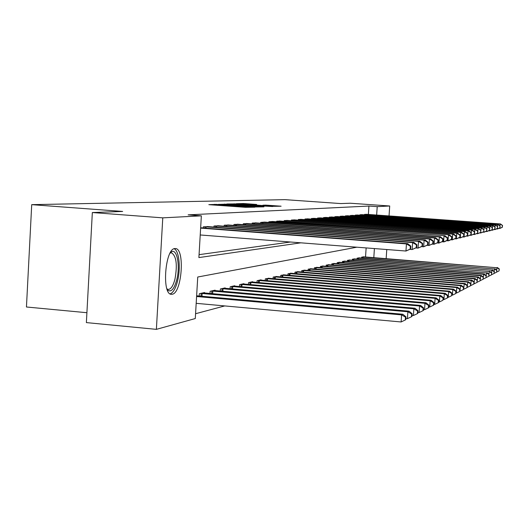 <?xml version="1.0" encoding="UTF-8"?>
<svg xmlns="http://www.w3.org/2000/svg" width="529" height="529" viewBox="0 0 529 529"><rect width="100%" height="100%" fill="white"/><g stroke="black" fill="none" stroke-linecap="round" stroke-linejoin="round"><path stroke-width="0.79" d="M216.546 204.392L208.829 204.663L245.496 207.315L254.819 207.189L220.844 205.054L216.546 204.392M382.864 249.225L382.202 249.172M172.223 294.236L171.416 294.289C161.57 294.851 165.074 248.418 174.868 248.564L175.476 248.557C185.117 248.551 181.93 293.172 172.223 294.236M256.644 204.465L243.446 203.52L236.39 203.718L272.204 206.33L281.117 206.204L265.756 205.113L262.88 205.212L273.87 206.171L267.072 205.88L240.735 203.863L256.644 204.465M356.863 247.195L197.74 277.017L195.287 318.544L156.379 329.355L86.372 322.597L92.337 212.546L122.655 211.448L31.714 204.65L284.9 199.645L340.762 203.572L350.291 203.229L389.708 205.993L389.04 215.931M92.337 212.546L162.773 217.855L201.357 215.839L198.891 257.59L300.882 242.824M368.369 214.443L368.925 206.059L188.145 214.853L201.357 215.839M368.925 206.059L377.217 206.647L389.708 205.993M227.12 204.154L218.219 204.406L254.165 206.998L263.845 206.846L227.12 204.154L227.093 204.617M226.915 203.969L236.721 203.89L272.68 206.515L250.554 205.371L263.984 206.7L226.908 204.002M199.063 254.661L290.487 242.018M203.229 227.959L203.295 226.829L208.492 226.657M213.947 227.073L214.014 226.002L218.966 225.837M224.164 226.233L224.23 225.215L228.951 225.056M233.911 225.433L233.97 224.461L238.48 224.316M243.221 224.673L243.28 223.747L247.592 223.602M252.128 223.946L252.181 223.059L256.3 222.921M260.645 223.245L260.698 222.405L264.659 222.094L444.909 235.749L261.776 222.319M268.805 222.583L268.858 221.77L272.653 221.479L449.313 234.816L269.896 221.691M276.634 221.942L276.68 221.168L280.31 221.049M284.139 221.334L284.185 220.586L287.677 220.474M291.353 220.745L291.4 220.031L294.752 219.919M298.29 220.183L298.33 219.495L301.556 219.39M304.955 219.641L305.002 218.986L308.103 218.88M311.376 219.118L311.416 218.49L314.405 218.384M317.565 218.616L317.605 218.014L320.481 217.915M323.53 218.14L323.563 217.551L326.34 217.459M329.276 217.67L329.316 217.108L331.994 217.016M334.831 217.221L334.864 216.678L337.456 216.592M340.193 216.791L340.226 216.268L342.732 216.182M345.377 216.374L345.411 215.865L347.831 215.786M350.39 215.971L350.423 215.482L352.764 215.402M355.237 215.581L355.27 215.105L357.531 215.025M359.932 215.204L359.965 214.741L362.153 214.668M364.481 214.834L364.507 214.39L366.63 214.318M195.571 313.723L224.732 305.927M365.532 256.988L366.141 247.922M199.202 296.022L199.34 293.701L204.578 292.524L204.551 293M209.987 293.483L210.119 291.274L215.111 290.15L215.085 290.6M220.269 291.062L220.395 288.96L225.156 287.888L225.129 288.318M230.075 288.755L230.201 286.751L234.75 285.733L234.724 286.136M239.452 286.553L239.564 284.642L243.915 283.663L243.889 284.053M248.412 284.45L248.524 282.625L252.683 281.692L252.664 282.063M256.988 282.433L257.094 280.694L261.081 279.801L261.062 280.158M265.208 280.509L265.313 278.849L269.109 278.327M273.09 278.664L273.189 277.07L276.832 276.574M280.654 276.898L280.747 275.371L284.252 274.895M287.915 275.199L288.007 273.738L291.373 273.275M294.898 273.572L294.99 272.164L298.23 271.721M301.623 272.005L301.709 270.65L304.823 270.226M308.09 270.498L308.169 269.195L311.171 268.785M314.319 269.043L314.405 267.793L317.294 267.396M320.329 267.648L320.409 266.437L323.199 266.054M326.128 266.299L326.201 265.135L328.893 264.764M331.723 264.996L331.795 263.878L334.394 263.515M337.125 263.74L337.198 262.662L339.711 262.311M342.349 262.529L342.422 261.485L344.848 261.147M347.401 261.352L347.467 260.347L349.821 260.023M352.294 260.222L352.354 259.243L354.635 258.932M357.022 259.124L357.088 258.178L359.29 257.874M361.605 258.059L361.671 257.147L363.807 256.849M31.714 204.65L26.45 306.992L86.908 312.712M156.379 329.355L162.773 217.855M386.772 249.529L386.157 258.635M373.805 257.649L374.406 248.564M376.655 215.038L377.217 206.647M220.388 204.419L255.772 206.832L220.388 204.419M238.44 204.439L231.398 204.134L235.16 204.538L247.922 205.173L238.44 204.439M196.186 303.329L401.114 321.963L401.597 314.887L402.88 314.252L196.629 295.79M196.59 296.511L401.597 314.887L405.479 317.142L405.28 319.966L405.789 319.701L405.981 316.884L405.479 317.142M402.88 314.252L405.981 316.884M405.28 319.966L401.114 321.963M410.643 248.974L410.835 246.13L410.339 246.243L410.14 249.086L410.643 248.974L405.961 251.03L406.451 243.909L200.63 228.111M410.339 246.243L406.451 243.909L407.714 243.644L200.65 227.761M410.14 249.086L405.961 251.03L200.227 234.969M410.835 246.13L407.714 243.644M405.869 318.531L407.416 318.67L407.885 311.773L409.109 311.171L203.169 292.841M200.769 293.383L407.885 311.773L411.661 313.975L411.476 316.732L411.952 316.481L412.144 313.73L411.661 313.975M409.109 311.171L412.144 313.73M411.476 316.732L407.416 318.67M412.025 315.416L413.407 315.542L413.87 308.817L415.027 308.242L213.769 290.454M211.481 290.97L413.87 308.817L417.54 310.966L417.355 313.651L417.817 313.413L418.003 310.728L417.54 310.966M415.027 308.242L418.003 310.728M417.355 313.651L413.407 315.542M417.884 312.454L419.1 312.56L419.557 306L420.661 305.451L223.879 288.179M221.697 288.669L419.557 306L423.14 308.096L422.955 310.721L423.392 310.49L423.57 307.878L423.14 308.096M420.661 305.451L423.57 307.878M422.955 310.721L419.1 312.56M416.7 247.532L416.892 244.768L416.416 244.874L416.23 247.645L416.7 247.532L412.164 249.536L412.64 242.599L204.723 226.723M416.416 244.874L412.64 242.599L413.837 242.342L207.103 226.538M416.23 247.645L412.164 249.536L409.889 249.357M416.892 244.768L413.837 242.342M422.459 246.17L422.645 243.472L422.195 243.571L422.01 246.276L422.459 246.17L418.049 248.114L418.518 241.35L215.369 225.896M422.195 243.571L418.518 241.35L419.656 241.112L217.644 225.724M422.01 246.276L418.049 248.114L415.893 247.949M422.645 243.472L419.656 241.112M427.941 244.867L428.126 242.236L427.696 242.328L427.511 244.967L427.941 244.867L423.656 246.765L424.113 240.166L225.519 225.116M427.696 242.328L424.113 240.166L425.197 239.935L227.688 224.951M427.511 244.967L423.656 246.765L421.6 246.607M428.126 242.236L425.197 239.935M423.451 309.63L424.536 309.723L424.979 303.315L426.03 302.793L233.527 286.004M231.444 286.473L424.979 303.315L428.47 305.372L428.292 307.931L428.708 307.713L428.887 305.154L428.47 305.372M426.03 302.793L428.887 305.154M428.292 307.931L424.536 309.723M433.165 243.631L433.344 241.059L432.934 241.151L432.755 243.724L433.165 243.631L428.993 245.476L429.436 239.035L235.207 224.369M432.934 241.151L429.436 239.035L430.474 238.81L237.276 224.21M432.755 243.724L428.993 245.476L427.042 245.33M433.344 241.059L430.474 238.81M170.411 252.558L171.343 251.857C177.05 248.015 180.402 266.239 176.699 280.006C174.226 288.86 171.297 292.299 167.918 290.315L167.151 289.489M166.946 288.907L168.248 289.429C170.927 289.29 173.155 285.891 174.94 279.246C177.532 264.857 176.388 256.043 171.508 252.809L170.107 253.1M170.126 293.866C173.109 292.828 175.562 288.629 177.486 281.283C180.911 268.269 179.133 250.548 174.107 248.756M428.761 306.932L429.713 307.018L430.15 300.756L431.155 300.26L242.745 283.928M240.755 284.377L430.15 300.756L433.555 302.767L433.377 305.266L433.773 305.061L433.952 302.562L433.555 302.767M431.155 300.26L433.952 302.562M433.377 305.266L429.713 307.018M433.826 304.36L434.659 304.433L435.083 298.316L436.048 297.84L251.566 281.944M249.662 282.374L435.083 298.316L438.409 300.28L438.237 302.727L438.62 302.528L438.792 300.082L438.409 300.28M436.048 297.84L438.792 300.082M438.237 302.727L434.659 304.433M438.66 301.9L439.387 301.966L439.804 295.976L440.723 295.526L260.01 280.039M258.185 280.449L439.804 295.976L443.051 297.9L442.885 300.293L443.414 297.715L443.051 297.9M440.723 295.526L443.414 297.715M442.885 300.293L439.387 301.966M443.289 299.546L443.91 299.599L444.32 293.74L445.2 293.311L268.104 278.221M266.351 278.611L444.32 293.74L447.494 295.625L447.329 297.966L447.679 297.787L447.838 295.447L447.494 295.625M445.2 293.311L447.838 295.447M447.329 297.966L443.91 299.599M447.713 297.291L448.242 297.338L448.645 291.605L449.491 291.188L275.867 276.469M274.187 276.846L448.645 291.605L451.746 293.45L451.587 295.737L451.746 293.45M449.491 291.188L452.083 293.278M451.587 295.737L448.242 297.338M438.144 242.447L438.323 239.935L437.933 240.027L437.754 242.54L438.144 242.447L434.084 244.253L434.521 237.957L244.458 223.655M437.933 240.027L434.521 237.957L435.506 237.746L246.441 223.502M437.754 242.54L434.084 244.253L432.226 244.107M438.323 239.935L435.506 237.746M442.905 241.317L443.077 238.863L442.7 238.949L442.528 241.409L442.905 241.317L438.944 243.082L439.374 236.926L253.312 222.974M442.7 238.949L439.374 236.926L440.313 236.727L255.203 222.828M442.528 241.409L438.944 243.082L437.172 242.943M443.077 238.863L440.313 236.727M263.594 222.18L264.626 222.266M447.448 240.239L447.62 237.838L447.263 237.918L447.091 240.325L447.448 240.239L444.492 241.74L441.894 241.832M447.091 240.325L443.586 241.958L444.01 235.941L447.263 237.918M447.62 237.838L444.909 235.749M271.628 221.558L272.647 221.644M451.799 239.207L451.964 236.86L451.627 236.939L451.462 239.293L451.799 239.207L448.896 240.682L446.416 240.768M451.462 239.293L448.03 240.887L448.447 235.002L451.627 236.939M451.964 236.86L449.313 234.816M455.965 238.222L456.13 235.921L455.8 235.994L455.965 238.222L452.288 239.862L452.692 234.096L277.672 221.089M455.8 235.994L452.692 234.096L453.525 233.924L279.338 220.963M455.641 238.301L452.288 239.862L450.741 239.743M456.13 235.921L453.525 233.924M451.951 295.129L452.394 295.169L452.791 289.555L453.598 289.151L283.319 274.789M281.706 275.153L452.791 289.555L455.826 291.36L455.667 293.608L455.826 291.36M453.598 289.151L456.143 291.195M455.667 293.608L452.394 295.169M459.959 237.276L459.807 235.094L459.959 237.276L456.368 238.877L456.765 233.236L285.144 220.514M459.807 235.094L456.765 233.236L457.559 233.064L286.744 220.395M459.648 237.349L456.368 238.877L454.887 238.771M460.118 235.021L457.559 233.064M456.011 293.053L456.382 293.086L456.772 287.584L457.545 287.201L290.481 273.176M288.933 273.526L456.772 287.584L459.741 289.356L459.582 291.558L459.741 289.356M457.545 287.201L460.045 289.198M459.582 291.558L456.382 293.086M463.794 236.364L463.649 234.228L463.794 236.364L460.283 237.938L460.673 232.403L292.319 219.965M463.649 234.228L460.673 232.403L461.433 232.244L293.853 219.846M463.49 236.437L460.283 237.938L458.861 237.832M463.953 234.162L461.433 232.244M459.913 291.062L460.587 285.693L461.334 285.323L297.371 271.628M295.876 271.966L460.587 285.693L463.497 287.432L463.344 289.588L463.497 287.432M461.334 285.323L463.794 287.28M463.344 289.588L460.204 291.089M467.471 235.491L467.338 233.395L467.471 235.491L464.039 237.032L464.422 231.609L299.216 219.429M467.338 233.395L464.422 231.609L465.156 231.451L300.69 219.317M467.186 235.564L464.039 237.032L462.677 236.926M467.629 233.329L465.156 231.451M463.662 289.145L464.257 283.875L464.978 283.524L303.996 270.134M302.562 270.458L464.257 283.875L467.107 285.581L466.962 287.697L467.107 285.581M464.978 283.524L467.391 285.435M466.962 287.697L463.88 289.165M471.008 234.651L470.883 232.595L471.008 234.651L467.649 236.159L468.026 230.842L305.848 218.92M470.883 232.595L468.026 230.842L468.734 230.697L307.27 218.808M470.731 234.717L467.649 236.159L466.347 236.06M471.16 232.535L468.734 230.697M467.259 287.307L467.788 282.129L468.482 281.785L310.378 268.699M308.996 269.01L467.788 282.129L470.585 283.802L470.433 285.878L470.585 283.802M468.482 281.785L470.856 283.663M470.433 285.878L467.418 287.32M474.414 233.844L474.295 231.828L474.414 233.844L471.127 235.319L471.498 230.108L312.236 218.424M474.295 231.828L471.498 230.108L472.172 229.963L313.611 218.318M474.143 233.911L471.127 235.319L469.871 235.226M474.559 231.768L472.172 229.963M470.724 285.528L471.187 280.449L471.855 280.119L316.527 267.31M315.198 267.614L471.187 280.449L473.924 282.096L473.779 284.126L473.924 282.096M471.855 280.119L474.189 281.957M473.779 284.126L470.823 285.541M477.687 233.071L477.575 231.087L477.687 233.071L474.467 234.519L474.83 229.401L318.392 217.948M477.575 231.087L474.83 229.401L475.485 229.262L319.714 217.849M477.429 233.13L474.467 234.519L473.257 234.426M477.832 231.028L475.485 229.262M474.057 283.822L474.46 278.829L475.102 278.512L322.459 265.981M321.176 266.266L474.46 278.829L477.145 280.443L477.006 282.44L477.145 280.443M475.102 278.512L477.396 280.317L477.614 277.269L478.236 276.958L328.178 264.692M477.006 282.44L474.103 283.828M326.942 264.969L477.614 277.269L480.253 278.856L480.107 280.82L480.253 278.856M478.236 276.958L480.491 278.73M480.107 280.82L477.264 282.175M332.51 263.713L480.656 275.761L481.251 275.464L333.706 263.442M480.444 278.69L480.656 275.761L483.241 277.322L483.103 279.246L483.241 277.322M481.251 275.464L483.48 277.203M483.103 279.246L480.365 280.555M337.886 262.503L483.592 274.306L484.167 274.022L339.043 262.245M483.394 277.13L483.592 274.306L486.131 275.84L485.999 277.738L486.131 275.84M484.167 274.022L486.363 275.728M485.999 277.738L483.347 279.001M343.09 261.333L486.429 272.904L344.207 261.081M486.237 275.629L486.429 272.904L488.922 274.412L488.789 276.277L488.922 274.412M486.984 272.627L489.146 274.3M488.789 276.277L486.23 277.494M348.115 260.202L489.173 271.549L349.2 259.957M488.981 274.174L489.173 271.549L491.62 273.03L491.487 274.862L491.62 273.03M489.709 271.278L491.831 272.924M491.487 274.862L489.021 276.039M352.982 259.104L491.818 270.233L354.027 258.866M491.639 272.772L491.818 270.233L494.225 271.694L494.099 273.5L494.225 271.694M492.34 269.975L494.43 271.595M494.099 273.5L491.706 274.637M357.69 258.046L494.384 268.97L358.708 257.815M494.205 271.417L494.384 268.97L496.751 270.405L496.619 272.177L496.751 270.405M494.886 268.719L496.949 270.306M496.619 272.177L494.311 273.281M483.876 231.603L483.784 229.685L483.876 231.603L480.788 232.991L480.735 230.373L480.841 232.324L477.687 233.739L478.044 228.72L324.323 217.492M480.735 230.373L478.044 228.72L478.672 228.588L325.599 217.393M480.59 232.383L477.687 233.739L476.523 233.653M330.05 217.049L481.145 228.065L480.98 230.32L478.672 228.588M483.784 229.685L481.145 228.065L481.747 227.933L331.28 216.956M483.638 231.662L480.788 232.991L479.671 232.912M484.022 229.632L481.747 227.933M483.975 229.599L484.128 227.43L335.578 216.626M486.72 229.024L486.581 230.961L486.951 228.971L484.128 227.43L484.716 227.305L336.761 216.533M486.812 230.909L484.366 232.132L482.699 232.191M486.581 230.961L483.784 232.271L483.83 231.629M486.951 228.971L484.716 227.305M486.859 228.912L487.011 226.815L340.914 216.216M489.55 228.389L489.418 230.287L489.775 228.336L487.011 226.815L487.573 226.696L342.058 216.123M489.636 230.234L487.235 231.438L485.629 231.497M489.418 230.287L486.667 231.576L486.713 230.955M489.775 228.336L487.573 226.696M489.649 228.244L489.794 226.227L346.072 215.812M492.294 227.768L492.155 229.639L492.506 227.721L489.794 226.227L490.337 226.108L347.183 215.726M492.373 229.586L490.006 230.77L488.452 230.829M492.155 229.639L489.457 230.902L489.497 230.307M492.506 227.721L490.337 226.108M492.34 227.602L492.486 225.658L351.058 215.429M494.939 227.172L494.8 229.011L495.144 227.126L492.486 225.658L493.008 225.546L352.135 215.349M495.012 228.964L492.678 230.128L491.183 230.181M494.8 229.011L492.149 230.254L492.195 229.679M495.144 227.126L493.008 225.546M494.946 226.981L495.084 225.103L355.885 215.058M497.491 226.597L497.366 228.402L497.696 226.551L495.084 225.103L495.594 224.997L356.93 214.979M497.564 228.356L495.27 229.5L493.821 229.56M497.366 228.402L494.754 229.626L494.794 229.07M497.696 226.551L495.594 224.997M497.465 226.386L497.597 224.567L360.56 214.695M499.965 226.042L499.839 227.82L500.163 225.995L497.597 224.567L498.093 224.468L361.571 214.622M500.031 227.774L497.769 228.898L496.367 228.951M499.839 227.82L497.273 229.017L497.313 228.482M500.163 225.995L498.093 224.468M362.253 257.015L496.863 267.74L363.238 256.796M496.691 270.107L496.863 267.74L499.191 269.155L499.065 270.901L499.191 269.155M497.353 267.495L499.383 269.056M499.065 270.901L496.83 271.966M499.905 225.804L500.031 224.051L365.089 214.351M502.365 225.499L502.233 227.252L502.55 225.46L500.031 224.051L500.507 223.952L366.061 214.271M502.424 227.206L500.196 228.316L498.84 228.369M502.233 227.252L499.713 228.429L499.753 227.913M502.55 225.46L500.507 223.952M214.648 205.087L214.695 204.3M233.203 206.422L233.249 205.642M220.818 205.53L220.844 205.054M223.833 205.748L223.86 205.272M232.324 206.363L232.37 205.669M239.558 206.885L239.591 206.403M242.593 207.103L242.626 206.621M224.514 204.478L224.541 204.035M234.182 204.187L234.208 203.771M236.694 204.326L236.721 203.89M247.817 205.536L247.837 205.179M265.737 205.464L265.756 205.113M268.163 205.642L268.19 205.232M243.426 203.916L243.446 203.52M245.866 204.049L245.892 203.632M200.974 296.18L201.139 293.397M201.979 296.273L202.144 293.469M211.679 293.628L211.838 290.99M212.665 293.721L212.823 291.056M221.889 291.201L222.041 288.689M222.854 291.287L223.007 288.755M206.098 226.809L206.019 228.171M205.087 226.743L205.007 228.098M216.718 225.989L216.639 227.278M215.726 225.923L215.653 227.206M226.835 225.202L226.762 226.432M225.87 225.136L225.797 226.359M231.636 288.887L231.781 286.493M232.575 288.973L232.72 286.559M236.489 224.455L236.423 225.625M235.55 224.389L235.478 225.552M240.946 286.678L241.085 284.397M241.865 286.758L242.004 284.457M249.847 284.569L249.986 282.387M250.746 284.648L250.885 282.453M258.37 282.552L258.502 280.469M259.256 282.631L259.382 280.529M266.543 280.628L266.662 278.631M267.403 280.701L267.529 278.69M274.372 278.776L274.491 276.865M275.219 278.849L275.338 276.925M245.714 223.734L245.648 224.858M244.795 223.674L244.722 224.785M254.535 223.053L254.469 224.117M253.636 222.993L253.57 224.051M262.979 222.398L262.92 223.417M262.093 222.339L262.034 223.35M271.066 221.77L271.007 222.749M270.207 221.711L270.14 222.683M278.829 221.168L278.77 222.101M277.976 221.109L277.923 222.041M281.891 277.004L282.003 275.173M282.717 277.07L282.836 275.225M286.275 220.586L286.215 221.486M285.442 220.533L285.382 221.426M289.112 275.298L289.224 273.546M289.925 275.371L290.037 273.599M293.423 220.031L293.37 220.897M292.61 219.978L292.557 220.831M296.055 273.665L296.161 271.979M296.855 273.731L296.961 272.032M300.3 219.502L300.247 220.328M299.5 219.449L299.447 220.269M302.74 272.098L302.839 270.471M303.52 272.164L303.626 270.524M306.913 218.986L306.86 219.78M306.126 218.933L306.079 219.72M309.167 270.584L309.267 269.023M309.934 270.65L310.04 269.076M313.28 218.49L313.234 219.257M312.513 218.444L312.46 219.198M315.37 269.129L315.463 267.628M316.124 269.195L316.216 267.681M319.417 218.014L319.371 218.755M318.663 217.968L318.61 218.695M321.341 267.727L321.44 266.279M322.082 267.786L322.181 266.332M327.107 266.378L327.2 264.983M327.835 266.437L327.927 265.029M332.675 265.075L332.761 263.726M333.389 265.135L333.482 263.779M338.051 263.812L338.137 262.516M338.758 263.872L338.844 262.563M343.248 262.602L343.334 261.346M343.943 262.655L344.022 261.392M348.274 261.425L348.353 260.215M348.955 261.478L349.034 260.261M353.141 260.288L353.22 259.117M353.808 260.341L353.888 259.164M357.849 259.19L357.921 258.059M358.51 259.243L358.583 258.099M325.328 217.558L325.289 218.265M324.588 217.512L324.541 218.213M331.035 217.115L330.995 217.796M330.308 217.069L330.261 217.743M336.55 216.685L336.504 217.346M335.829 216.639L335.789 217.293M341.866 216.275L341.827 216.91M341.165 216.229L341.119 216.857M347.011 215.878L346.971 216.487M346.316 215.832L346.277 216.44M351.983 215.488L351.944 216.083M351.302 215.442L351.263 216.03M356.797 215.118L356.758 215.687M356.123 215.072L356.09 215.64M361.459 214.754L361.419 215.31M360.798 214.708L360.758 215.263M362.411 258.126L362.484 257.028M363.059 258.178L363.132 257.074M365.969 214.404L365.936 214.939M365.321 214.364L365.281 214.893M216.209 205.199L216.242 204.591M234.85 206.541L234.883 205.933M247.896 205.543L247.922 205.173M167.005 289.072L167.918 290.315M170.186 252.961L171.343 251.857"/></g></svg>
